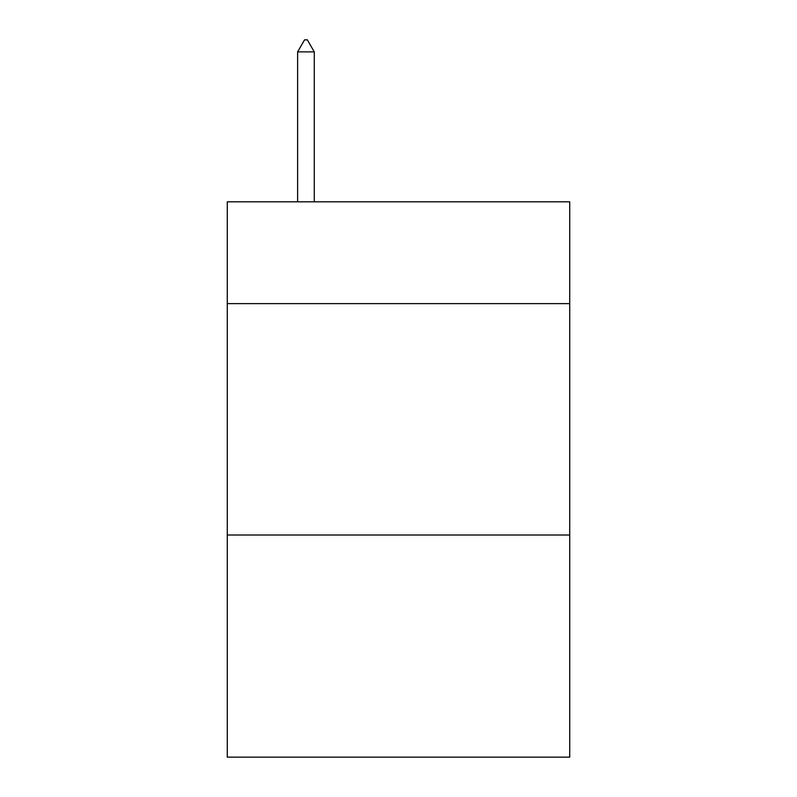 <?xml version="1.0" encoding="UTF-8"?>
<svg xmlns="http://www.w3.org/2000/svg" width="797" height="797" viewBox="0 0 797 797"><rect width="100%" height="100%" fill="white"/><g stroke="black" fill="none" stroke-linecap="round" stroke-linejoin="round"><path stroke-width="1.2" d="M569.725 303.627L569.725 201.82L227.275 201.82L227.275 303.627L569.725 303.627L569.725 757.15L227.275 757.15L227.275 303.627M569.725 535.016L227.275 535.016M314.277 51.885L307.333 39.85L304.554 39.85L297.62 51.885L314.277 51.885L314.277 201.82M297.62 51.885L297.62 201.82"/></g></svg>
